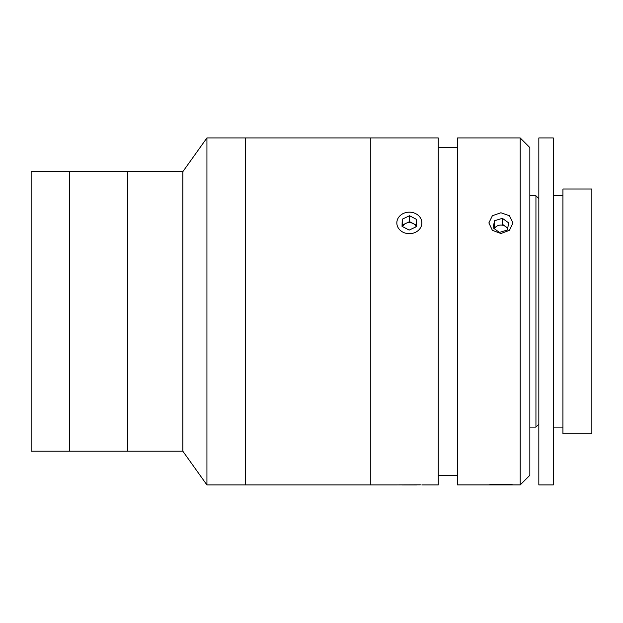 <?xml version="1.0" encoding="UTF-8"?>
<svg xmlns="http://www.w3.org/2000/svg" width="623" height="623" viewBox="0 0 623 623"><rect width="100%" height="100%" fill="white"/><g stroke="black" fill="none" stroke-linecap="round" stroke-linejoin="round"><path stroke-width="0.93" d="M182.835 451.2L182.835 171.668L31.15 171.668L31.15 451.2L69.706 451.2L69.706 171.668L69.706 451.2L127.536 451.2L127.536 171.668L127.536 451.2L182.835 451.2L206.929 484.935L206.929 137.932L182.835 171.668M396.874 484.935L245.485 484.935L245.485 137.932L206.929 137.932M421.826 484.935L438.265 484.935L438.265 137.932L370.794 137.932L370.794 484.92L370.794 137.932L245.485 137.932L245.485 484.935L206.929 484.935M520.197 137.932L529.838 147.573L529.838 475.294L520.197 484.935L520.197 137.932L457.547 137.932L457.547 484.92L488.868 484.92C488.113 484.289 513.702 484.281 512.97 484.92L520.197 484.92M500.923 233.5L492.396 230.354L488.868 222.917L492.404 215.698L500.923 212.77L509.435 215.698L512.97 222.917L509.443 230.354L500.923 233.5M512.97 484.92L488.868 484.92M562.935 189.018L562.935 433.849L591.85 433.849L591.85 189.018L562.935 189.018M529.838 195.77L535.944 195.77L535.944 427.098L538.833 424.208M538.833 137.932L538.833 484.935L553.294 484.935L553.294 137.932L538.833 137.932M493.073 227.808L499.444 232.434L507.286 230.012L508.765 222.948L502.395 218.323L494.553 220.752L493.073 227.808M507.69 228.073L502.395 224.225L502.395 218.323M494.553 220.752L494.148 228.586M507.543 228.805A7.219 6.207 0 0 0 505.58 226.538A7.219 6.207 0 0 0 494.335 228.727M420.338 484.85L396.828 484.928L420.338 484.85M416.468 484.974L402.03 484.967L416.468 484.873M416.172 226.795A7.219 6.207 0 0 0 415.689 225.845A7.219 6.207 0 0 0 413.111 223.517L409.552 221.656L409.552 215.753L402.232 219.187L402.03 226.359L409.147 230.089L416.468 226.655L416.67 219.483L409.552 215.753M420.338 217.762A12.522 10.77 0 0 0 403.354 213.471A12.522 10.77 0 0 0 398.362 228.08A12.522 10.77 0 0 0 415.346 232.371A12.522 10.77 0 0 0 420.338 217.762M416.507 225.3L413.111 223.517A7.219 6.207 0 0 0 405.892 223.369L402.232 225.09L402.232 219.187M409.552 221.656L405.892 223.369A7.219 6.207 0 0 0 402.583 226.647M402.232 225.09L402.193 226.445M416.468 226.655L416.468 225.285M409.147 222.613L409.147 221.843M457.547 147.573L438.265 147.573M457.547 475.294L438.265 475.294M529.838 427.098L535.944 427.098M538.833 198.659L535.944 195.77M553.294 195.77L562.935 195.77M553.294 427.098L562.935 427.098"/></g></svg>
